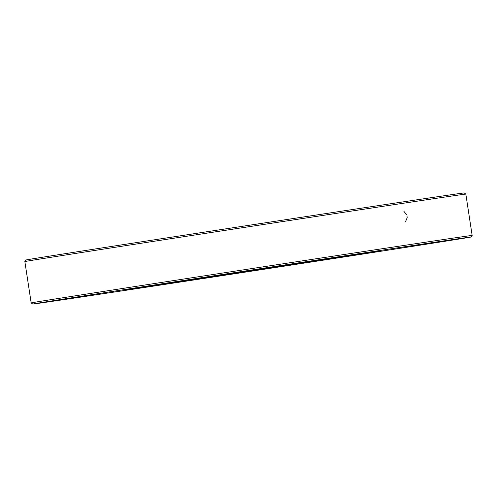 <?xml version="1.0" encoding="UTF-8"?>
<svg xmlns="http://www.w3.org/2000/svg" width="497" height="497" viewBox="0 0 497 497"><rect width="100%" height="100%" fill="white"/><g stroke="black" fill="none" stroke-linecap="round" stroke-linejoin="round"><path stroke-width="0.75" d="M404.949 203.012A223.054 0.565 171.3 0 0 163.637 239.802A223.054 0.565 171.3 0 0 24.85 261.565A223.054 0.565 171.3 0 0 24.85 261.571L31.174 302.909A223.054 0.565 -8.7 0 1 169.701 281.184A223.054 0.565 -8.7 0 1 411.274 244.356A223.054 0.565 -8.7 0 1 472.15 235.429A223.054 0.565 -8.7 0 1 472.15 235.435L465.826 194.091A223.054 0.565 171.3 0 0 404.949 203.012M159.102 284.974A129.649 0.329 -8.7 0 1 123.716 290.161A129.649 0.329 -8.7 0 1 251.824 270.225A129.649 0.329 -8.7 0 1 380.031 250.935A129.649 0.329 -8.7 0 1 299.666 263.54A129.649 0.329 -8.7 0 1 159.102 284.974M93.262 295.212A221.662 0.559 171.3 0 0 333.065 258.651A221.662 0.559 171.3 0 0 470.982 237.019A221.662 0.559 171.3 0 0 251.786 269.995A221.662 0.559 171.3 0 0 32.765 304.077A221.662 0.559 171.3 0 0 93.262 295.212M416.001 245.481L451.636 239.989L416.001 245.481M232.602 273.996L268.237 268.51L232.602 273.996M57.814 300.269L93.448 294.777L57.814 300.269M241.219 271.753L276.854 266.262L241.219 271.753M24.85 261.565L26.018 259.981A221.662 0.559 -8.7 0 1 163.935 238.349A221.662 0.559 -8.7 0 1 403.738 201.788A221.662 0.559 -8.7 0 1 464.235 192.923L465.826 194.091M407.018 216.232L407.186 217.624L405.509 221.799M403.912 211.368L406.763 214.859M470.982 237.019L472.15 235.435M32.765 304.077L31.174 302.909"/></g></svg>
